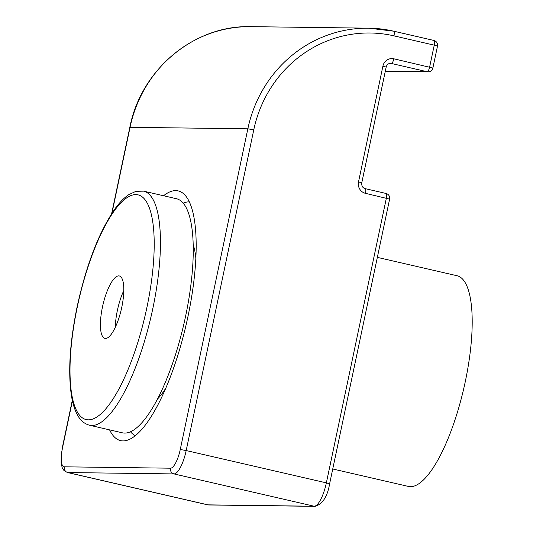 <?xml version="1.0" encoding="UTF-8"?>
<svg xmlns="http://www.w3.org/2000/svg" width="533" height="533" viewBox="0 0 533 533"><rect width="100%" height="100%" fill="white"/><g stroke="black" fill="none" stroke-linecap="round" stroke-linejoin="round"><path stroke-width="0.8" d="M163.558 195.744A128.14 37.823 103 0 1 178.235 190.914A128.14 37.823 103 0 1 187.13 320.353A128.14 37.823 103 0 1 123.016 440.911A128.14 37.823 103 0 1 120.605 440.624A128.14 37.823 103 0 1 109.578 429.865M157.535 399.004A88.092 26.004 -77 0 0 165.883 387.991M195.844 258.045A88.092 26.004 -77 0 0 193.159 244.487M332.745 468.987L408.438 486.436A108.119 31.913 -77 0 0 463.823 388.257A108.119 31.913 -77 0 0 457.021 275.734L377.344 257.366M130.498 431.783A120.132 35.458 -77 0 0 135.415 435.628M189.308 201.88A120.132 35.458 -77 0 0 183.199 203.18M123.796 290.552A32.033 9.454 -77 0 0 117.367 310.479A32.033 9.454 -77 0 0 115.341 327.222M102.456 307.041A32.033 9.454 -77 0 0 104.914 338.382A32.033 9.454 -77 0 0 121.324 309.293A32.033 9.454 -77 0 0 119.305 275.954A32.033 9.454 -77 0 0 102.456 307.041M89.597 425.254L122.403 432.823A120.132 35.458 -77 0 0 183.945 323.731A120.132 35.458 -77 0 0 176.383 198.702L143.57 191.14L135.982 191.307L128.719 194.685C123.956 197.91 119.232 202.82 114.542 209.422C98.718 232.694 86.246 265.134 77.125 306.755C69.776 342.586 67.904 372.374 71.502 396.112C72.828 404.094 74.92 410.583 77.791 415.567C80.636 420.664 84.574 423.895 89.597 425.254A120.132 35.458 -77 0 0 151.139 316.162A120.132 35.458 -77 0 0 143.57 191.14M365.025 188.622A4.804 1.419 103 0 1 365.118 188.635A4.804 1.419 103 0 1 365.485 193.339L389.616 199.122A4.804 4.804 0 0 0 385.992 193.446A4.804 1.419 103 0 1 386.358 198.149L326.363 482.865L329.614 483.837L389.616 199.122M385.905 193.439A4.804 1.419 103 0 1 385.992 193.446L365.118 188.635C362.64 187.882 361.521 185.957 361.767 182.859L358.516 181.886A9.607 9.161 90.7 0 0 365.485 193.339M433.782 40.441A4.804 1.419 103 0 1 433.869 40.448A4.804 1.419 103 0 1 434.242 45.152L429.625 67.051A4.804 1.419 103 0 1 427.186 71.728A4.804 4.584 90.7 0 0 428.112 71.835A4.804 4.804 0 0 0 432.876 68.024L393.834 58.803A4.804 1.419 103 0 1 391.395 63.474A4.804 4.584 -89.3 0 0 390.469 63.36C388.317 63.44 386.878 64.686 386.165 67.098L382.907 66.125L358.516 181.886M393.834 58.803A9.607 9.161 90.7 0 0 382.907 66.125M389.59 63.454L391.395 63.474L427.186 71.728L385.306 71.182M434.242 45.152L437.493 46.124A4.804 4.804 0 0 0 433.869 40.448L393.607 31.167A4.804 1.419 103 0 1 393.98 35.864L434.242 45.152M111.943 213.24L130.059 127.274A128.14 122.177 -89.3 0 1 251.023 26.65L368.809 28.176A128.14 122.177 90.7 0 1 393.521 31.154A4.804 1.419 103 0 1 393.607 31.167L368.809 28.176A128.14 122.177 90.7 0 0 247.845 128.799L253.768 129.852A123.33 117.6 -89.3 0 1 393.98 35.864M111.617 213.74L129.832 127.314L247.845 128.799L180.261 449.499L186.184 450.552L253.768 129.852M180.261 449.499A19.221 5.67 103 0 1 170.513 468.194A4.804 4.584 90.7 0 0 173.998 473.924A24.025 7.089 -77 0 0 186.184 450.552L326.363 482.865A24.025 7.089 103 0 1 314.177 506.237A4.804 4.584 90.7 0 0 315.103 506.35C322.612 504.098 327.449 496.596 329.614 483.837M170.513 468.194L64.313 466.815A4.804 4.584 90.7 0 0 67.798 472.544L173.998 473.924L314.177 506.237L207.977 504.858A4.804 4.584 90.7 0 0 208.903 504.971L315.103 506.35M64.313 466.815A19.221 5.67 103 0 1 62.481 447.973L61.142 455.189L61.108 463.137L62.254 467.867L63.993 470.559L67.345 472.491A24.025 7.089 -77 0 0 67.798 472.544L207.977 504.858A24.025 7.089 103 0 1 207.524 504.804L67.345 472.491M62.481 447.973L72.415 400.809M77.358 306.715A115.321 34.039 103 0 1 150.046 209.849A115.321 34.039 103 0 1 108.932 404.94A115.321 34.039 103 0 1 77.358 306.715M385.279 71.282L428.112 71.835M62.248 448.013L72.301 400.296M129.832 127.314C140.972 69.39 194.538 24.831 251.023 26.65M437.493 46.124L432.876 68.024M386.165 67.098L361.767 182.859M208.903 504.971L207.524 504.804"/></g></svg>
